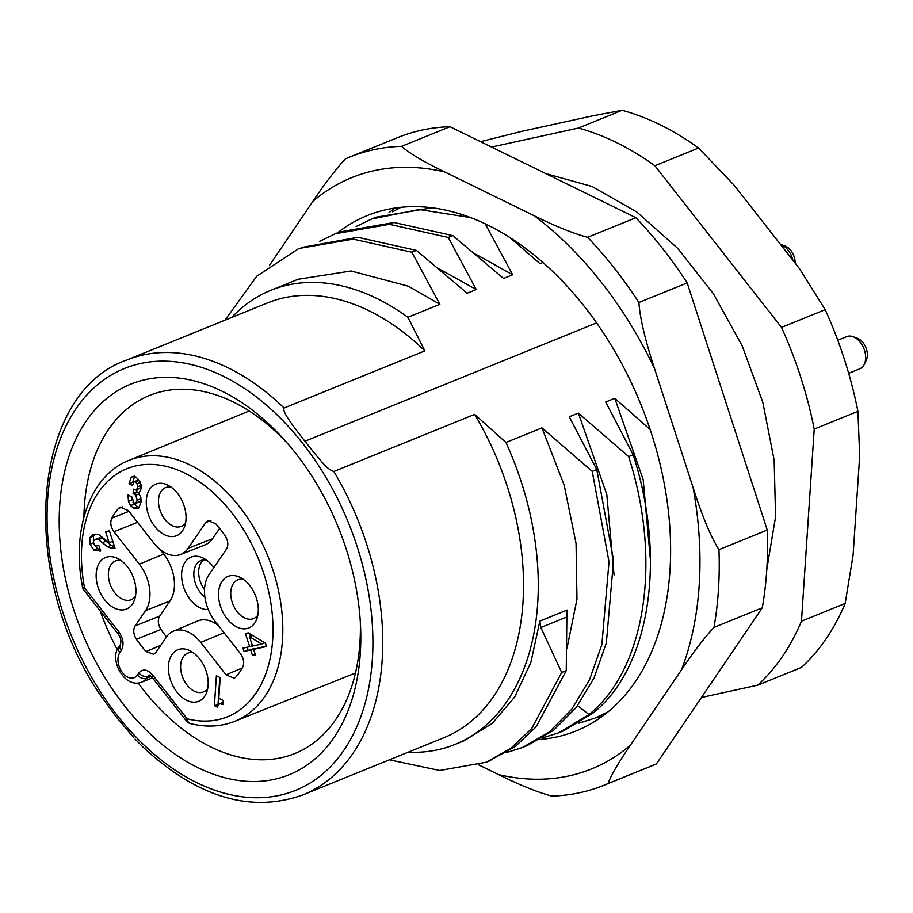 <?xml version="1.0" encoding="UTF-8"?>
<svg xmlns="http://www.w3.org/2000/svg" width="913" height="913" viewBox="0 0 913 913"><rect width="100%" height="100%" fill="white"/><g stroke="black" fill="none" stroke-linecap="round" stroke-linejoin="round"><path stroke-width="1.37" d="M139.872 501.591L134.257 503.337L131.894 496.957L127.991 495.029L128.459 501.363L130.582 505.631L133.812 508.29L137.658 508.701L138.844 507.925L141.127 501.808L140.796 497.494L138.833 493.397L141.447 488.227L140.203 481.505L135.9 477.02L132.294 476.62L131.152 477.373L129.018 483.753L132.556 485.499L134.017 481.802L135.455 481.961L137.03 483.742L137.509 486.823L136.87 489.117L135.569 489.984L133.435 489.163L133.138 493.522L135.775 495.28L137.201 500.278L135.66 503.462L139.872 501.591L140.853 497.779M140.67 482.269L139.096 480.489L137.669 480.318L134.017 481.802M115.004 548.199L109.412 530.852L105.6 531.686L109.149 542.71L98.661 534.562L92.909 534.516L89.805 537.643L89.953 544.285L94.016 550.14L100.692 551.041L99.026 545.848L95.306 545.632L93.548 543.361L93.662 540.758L95.648 539.366L98.456 539.651L107.563 546.784L111.089 548.245L115.004 548.199M95.055 539.549L99.289 537.883L95.055 539.549M222.989 704.608L223.263 700.476L218.823 698.285L220.193 677.617L216.381 675.734L214.395 705.692L217.362 707.164L218.447 704.471L219.999 703.683L222.989 704.608M218.447 704.471L223.137 702.417M265.455 643.231L248.29 632.869L245.414 633.496L249.66 646.689L242.961 648.15L244.022 651.448L250.721 649.988L252.49 655.477L255.366 654.849L253.597 649.36L266.516 646.53L265.455 643.231M141.138 484.198L140.511 487.645L135.569 489.984M135.067 625.919C132.956 629.81 133.401 634.238 136.391 639.226L160.985 629.468C157.96 624.469 157.515 620.03 159.638 616.138L135.067 625.919L145.566 610.569A34.454 22.642 67.9 0 0 139.358 564.143L113.977 531.731L137.555 522.316M136.391 639.226A88.629 58.238 -112.1 0 0 141.07 645.617A88.629 58.238 -112.1 0 0 146.069 651.562L153.704 654.279L155.861 652.464L166.36 637.114A34.454 22.642 67.9 0 1 173.504 631.111A34.454 22.642 67.9 0 1 200.666 642.41L226.047 674.821L234.276 678.233L236.09 676.875A106.011 69.662 -112.1 0 0 242.664 667.266C244.501 663.021 243.782 658.501 240.473 653.719L215.091 621.308A34.454 22.642 67.9 0 1 208.883 574.882L226.492 549.124C228.638 545.175 228.159 540.69 225.077 535.68A106.011 69.662 -112.1 0 0 220.467 529.46A106.011 69.662 -112.1 0 0 215.616 523.606L207.981 520.718L205.71 522.578L210.926 520.547M128.938 511.326L111.797 518.185A106.011 69.662 -112.1 0 1 118.359 508.575L120.288 507.172L128.402 510.629L153.783 543.041A34.454 22.642 67.9 0 0 180.626 554.465A34.454 22.642 67.9 0 0 188.089 548.336L205.71 522.578M111.797 518.185C109.948 522.43 110.678 526.949 113.977 531.731M132.385 604.144A27.801 18.271 -112.1 0 0 134.337 600.366A27.801 18.271 -112.1 0 0 117.263 558.265A27.801 18.271 -112.1 0 0 99.688 562.397A27.801 18.271 -112.1 0 0 104.698 599.864A27.801 18.271 -112.1 0 0 132.385 604.144M182.509 530.807A27.801 18.271 -112.1 0 0 184.46 527.029A27.801 18.271 -112.1 0 0 167.387 484.929A27.801 18.271 -112.1 0 0 149.812 489.071A27.801 18.271 -112.1 0 0 154.822 526.527A27.801 18.271 -112.1 0 0 182.509 530.807M204.638 696.379A27.801 18.271 -112.1 0 0 206.589 692.602A27.801 18.271 -112.1 0 0 189.516 650.501A27.801 18.271 -112.1 0 0 171.941 654.644A27.801 18.271 -112.1 0 0 176.951 692.111A27.801 18.271 -112.1 0 0 204.638 696.379M254.761 623.054A27.801 18.271 -112.1 0 0 256.713 619.265A27.801 18.271 -112.1 0 0 239.64 577.164A27.801 18.271 -112.1 0 0 222.064 581.307A27.801 18.271 -112.1 0 0 227.075 618.774A27.801 18.271 -112.1 0 0 254.761 623.054M234.732 721.316A140.785 92.51 67.9 0 0 279.583 595.984A140.785 92.51 67.9 0 0 239.491 506.738A140.785 92.51 67.9 0 0 128.87 460.414C90.741 475.091 70.986 528.992 82.547 587.07A6.95 1.541 -10.6 0 0 84.521 587.755A133.834 87.945 67.9 0 1 122.479 470.731A133.834 87.945 67.9 0 1 231.902 512.958A133.834 87.945 67.9 0 1 269.928 597.695A133.834 87.945 67.9 0 1 187.165 718.793L152.711 675.027A6.95 2.111 141.8 0 0 152.106 677.366L186.56 721.122A6.95 2.111 -38.2 0 1 187.165 718.793A6.95 4.725 104.2 0 0 190.315 723.564C206.178 727.501 220.992 726.759 234.732 721.316L355.477 672.984M288.12 444.095A193.202 126.964 -112.1 0 0 233.58 402.131A193.202 126.964 -112.1 0 0 150.394 395.112A193.202 126.964 -112.1 0 0 84.35 506.555A193.202 126.964 -112.1 0 0 83.905 517.146M100.179 610.957A193.202 126.964 -112.1 0 0 117.332 649.725M138.183 683.015A193.202 126.964 -112.1 0 0 210.686 746.88A193.202 126.964 -112.1 0 0 295.664 753.168A193.202 126.964 -112.1 0 0 359.927 642.455A193.202 126.964 -112.1 0 0 360.327 622.073M59.71 505.311A210.732 138.479 -112.1 0 0 197.505 767.445A210.732 138.479 -112.1 0 0 360.293 653.537A210.732 138.479 -112.1 0 0 360.567 626.603A210.732 138.479 -112.1 0 0 285.13 440.682A210.732 138.479 -112.1 0 0 222.487 391.415A210.732 138.479 -112.1 0 0 59.71 505.311M303.048 794.846L443.855 737.715A234.595 154.16 -112.1 0 0 522.955 602.831A234.595 154.16 -112.1 0 0 474.646 414.365L333.85 471.496A234.595 154.16 67.9 0 1 303.048 794.846C250.755 813.472 197.345 797.483 142.816 746.902L135.101 739.108M596.6 322.882L304.919 441.23C323.864 465.025 327.915 469.579 333.85 471.496M474.646 414.365L505.95 442.485L541.945 427.877L592.24 471.393L596.794 469.544L569.256 416.796L578.363 413.098L628.658 456.614L633.2 454.777L605.673 402.017L614.78 398.33L650.182 429.578M304.919 441.23C284.069 414.696 283.121 410.633 284.103 407.997L424.899 350.866L407.871 317.279L439.849 304.303L411.843 252.216L416.396 250.379L467.159 293.221L476.255 289.535L448.26 237.448L452.802 235.6L503.565 278.454L512.672 274.756L485.214 223.799M424.899 350.866A234.595 154.16 -112.1 0 0 369.548 311.025A234.595 154.16 -112.1 0 0 267.452 302.945L126.656 360.076C29.912 393.457 17.53 576.97 101.925 697.361L116.373 717.104L133.846 737.795M505.95 442.485A245.026 161.008 67.9 0 1 537.677 603.55A245.026 161.008 67.9 0 1 455.051 744.426A245.026 161.008 67.9 0 1 408.077 752.232M540.85 627.528L561.7 672.47L566.254 670.621L566.847 616.983L540.85 627.528L539.834 621.114L530.898 662.302L514.738 696.961L492.118 723.507L464.112 740.751L455.051 744.426M541.945 427.877L564.166 485.1L576.057 543.406L576.97 599.179L566.893 648.789M592.24 471.393L609.017 561.849L601.872 644.589L589.524 679.774L571.755 709.23L549.192 732.066L522.521 747.496L506.099 752.7M596.794 469.544L613.559 560.285L606.335 643.06L593.941 678.165L576.183 707.552L553.643 730.263L527.075 745.647L522.521 747.496M578.363 413.098L606.803 494.549L614.038 574.962M628.658 456.614C662.359 561.301 645.263 669.297 588.999 714.525L558.984 732.705L542.47 737.944M633.2 454.777C666.878 559.372 649.828 667.414 593.553 712.688L563.549 730.845L558.996 732.694M614.78 398.33L643.197 479.679L650.444 560.183M608.275 711.684L595.242 717.995L578.865 723.187M606.403 713.19L596.577 717.435M542.938 262.476L539.982 263.674L509.694 237.38M231.674 317.462A245.026 161.008 67.9 0 1 270.819 290.334A245.026 161.008 67.9 0 1 377.457 298.768A245.026 161.008 67.9 0 1 407.871 317.279M270.807 290.334L298.083 279.275L351.117 270.978L408.408 286.214L439.849 304.303M224.975 320.189L256.781 276.183L298.893 248.484L353.263 239.138L411.843 252.216M301.313 247.537L357.77 237.289L416.396 250.379M439.347 269.004L476.255 289.535M319.767 241.294L335.231 233.762L389.531 224.336L448.26 237.448M336.68 233.18L339.784 231.925L394.085 222.498L452.802 235.6M475.787 254.236L512.672 274.756M356.127 226.538L371.637 218.994L419.17 209.499L470.606 217.568M373.189 218.367L376.179 217.157L432.26 207.787M512.204 239.48L514.281 240.381M392.522 211.77L401.047 207.285M491.559 147.061L578.443 128.048A312.794 205.539 67.9 0 1 616.937 142.77A312.794 205.539 67.9 0 1 654.883 165.744L781.505 327.39A312.794 205.539 67.9 0 1 814.225 429.064L801.466 621.182A312.794 205.539 67.9 0 1 757.744 685.149L701.458 697.486M814.225 429.064L857.923 411.329L859.692 455.838L853.107 555.013L845.164 603.459A312.794 205.539 -112.1 0 1 826.025 638.917A312.794 205.539 -112.1 0 1 801.443 667.426L757.744 685.149M857.923 411.329A312.794 205.539 -112.1 0 0 825.204 309.667L799.434 268.593L734.063 185.145L698.582 148.02L654.883 165.744M698.582 148.02A312.794 205.539 -112.1 0 0 622.141 110.313L593.279 115.723L521.334 131.449L480.558 141.686M801.466 621.182L845.164 603.459M781.505 327.39L825.204 309.667M578.443 128.048L622.141 110.313M848.679 373.326L859.761 368.829A17.381 11.424 -112.1 0 0 864.2 364.481A17.381 11.424 -112.1 0 0 865.627 358.832A17.381 11.424 -112.1 0 0 854.26 337.217A17.381 11.424 -112.1 0 0 852.913 336.646A17.381 11.424 -112.1 0 0 846.693 336.623L837.769 340.241M864.2 364.481L866.209 360.418A13.9 9.13 -112.1 0 0 867.35 355.91A13.9 9.13 -112.1 0 0 858.254 338.62A13.9 9.13 -112.1 0 0 857.181 338.164L852.913 336.646M792.815 260.137A17.381 11.424 -112.1 0 0 782.007 244.981A17.381 11.424 -112.1 0 0 780.661 244.41A17.381 11.424 -112.1 0 0 780.421 244.33M795.132 263.092A13.9 9.13 -112.1 0 0 786.013 246.373A13.9 9.13 -112.1 0 0 784.929 245.917L780.661 244.41M566.254 670.621L536.205 726.737L515.149 746.629L488.227 761.374M566.847 616.983L567.133 610.032L539.834 621.114M561.7 672.47L531.697 728.563L510.572 748.512L486.184 762.229L439.746 770.481L389.394 759.81M114.73 546.773L111.203 545.312L102.096 538.168L99.289 537.883M100.293 549.786L97.657 548.667L94.496 545.015M93.594 542.813L93.446 536.159L94.941 534.002M109.149 542.71L112.756 541.249M223.639 702.211L222.087 702.999M218.481 704.437L214.395 705.692M218.036 704.208L219.816 677.423M266.311 645.89L253.597 649.36M255.206 654.37L252.49 655.477M254.522 648.983L250.721 649.988M254.362 648.504L244.022 651.448M247.663 649.965L246.807 647.306M252.376 645.582L249.66 646.689M250.447 636.338L249.58 633.656M249.523 636.715L261.632 644.064L252.536 646.062L249.523 636.715L252.593 635.471M264.747 642.809L261.632 644.064M128.459 501.363L132.1 499.89L131.609 496.809M139.415 493.807L136.779 492.05L133.138 493.522M136.779 492.05L136.95 489.528M133.241 482.555L132.659 482.269L134.804 475.901M139.312 507.434L137.452 506.818L133.001 502.241M132.659 482.269L129.018 483.753M159.638 616.138L170.023 600.948A34.751 22.836 -112.1 0 0 163.758 554.111L160.277 549.672M166.508 636.897A88.321 58.044 67.9 0 1 165.47 635.585A88.321 58.044 67.9 0 1 160.985 629.468M180.626 554.465L205.014 544.901A34.751 22.836 -112.1 0 0 212.546 538.716L219.611 528.387M218.549 625.725A34.751 22.836 -112.1 0 0 197.665 620.988L173.504 631.111M213.847 567.624A27.801 18.271 -112.1 0 0 202.72 557.866A27.801 18.271 -112.1 0 0 185.156 562.009A27.801 18.271 -112.1 0 0 185.727 592.343A27.801 18.271 -112.1 0 0 208.267 609.496M160.734 645.343L146.069 651.562M118.359 508.575L122.684 506.898M206.441 560.057A20.908 13.741 -112.1 0 0 200.86 560.571A20.908 13.741 -112.1 0 0 196.489 564.223A20.908 13.741 -112.1 0 0 204.877 596.942M204.523 589.684A20.942 13.763 67.9 0 1 201.328 562.225A20.942 13.763 67.9 0 1 203.428 559.92M120.984 560.456A20.908 13.741 -112.1 0 0 115.403 560.97A20.908 13.741 -112.1 0 0 111.032 564.622A20.908 13.741 -112.1 0 0 112.436 589.284A20.908 13.741 -112.1 0 0 131.13 599.715A20.908 13.741 -112.1 0 0 135.489 596.2M171.108 487.12A20.908 13.741 -112.1 0 0 165.527 487.633A20.908 13.741 -112.1 0 0 161.156 491.285A20.908 13.741 -112.1 0 0 162.56 515.959A20.908 13.741 -112.1 0 0 181.242 526.379A20.908 13.741 -112.1 0 0 185.601 522.864M193.236 652.692A20.908 13.741 -112.1 0 0 187.656 653.206A20.908 13.741 -112.1 0 0 183.285 656.858A20.908 13.741 -112.1 0 0 184.688 681.532A20.908 13.741 -112.1 0 0 203.371 691.951A20.908 13.741 -112.1 0 0 207.73 688.436M243.349 579.356A20.908 13.741 -112.1 0 0 237.779 579.869A20.908 13.741 -112.1 0 0 233.397 583.533A20.908 13.741 -112.1 0 0 234.812 608.195A20.908 13.741 -112.1 0 0 253.494 618.615A20.908 13.741 -112.1 0 0 257.854 615.111M687.204 282.916L638.895 302.511A338.86 222.669 67.9 0 0 587.607 237.312L635.916 217.716A338.86 222.669 -112.1 0 1 687.204 282.916L767.262 530.042L718.953 549.649A338.86 222.669 67.9 0 1 718.463 589.501A338.86 222.669 67.9 0 1 713.966 627.402C704.425 637.731 693.583 651.893 681.475 669.88L630.392 745.191A319.048 209.659 67.9 0 1 569.632 775.753A319.048 209.659 67.9 0 1 498.601 774.601L478.823 764.923M587.607 237.312C573.49 233.545 555.743 226.39 534.379 215.833A319.048 209.659 67.9 0 1 654.518 368.544C645.16 340.047 639.956 318.044 638.895 302.511M269.597 265.192L312.897 201.351A319.048 209.659 67.9 0 1 373.657 170.788A319.048 209.659 67.9 0 1 444.688 171.941L534.379 215.833M444.688 171.941C423.107 161.475 408.773 152.928 401.663 146.32L449.972 126.713L635.916 217.716M654.518 368.544L693.138 487.759A319.048 209.659 67.9 0 1 681.475 669.88M539.845 739.473A278.043 182.703 -112.1 0 0 576.171 730.914A278.043 182.703 -112.1 0 0 669.982 570.34A278.043 182.703 -112.1 0 0 575.441 295.584A278.043 182.703 -112.1 0 0 367.106 215.628A278.043 182.703 -112.1 0 0 337.525 232.838M312.897 201.351C325.017 183.365 335.847 169.202 345.399 158.873A338.86 222.669 67.9 0 1 349.337 157.207A338.86 222.669 67.9 0 1 372.664 149.937A338.86 222.669 67.9 0 1 401.663 146.32M498.601 774.601C519.965 785.157 537.7 792.313 551.817 796.09A338.86 222.669 67.9 0 0 580.816 792.473A338.86 222.669 67.9 0 0 604.144 785.203A338.86 222.669 67.9 0 0 608.092 783.525C610.626 776.05 618.055 763.268 630.392 745.191M604.144 785.203L652.453 765.596A338.86 222.669 -112.1 0 0 656.39 763.93L762.275 607.807L713.966 627.402M608.092 783.525L656.39 763.93M718.953 549.649C710.873 536.97 702.268 516.336 693.138 487.759M762.275 607.807A338.86 222.669 -112.1 0 0 766.772 569.906A338.86 222.669 -112.1 0 0 767.262 530.042M449.972 126.713A338.86 222.669 -112.1 0 0 397.646 137.601L349.337 157.207M601.576 716.853A278.043 182.703 67.9 0 1 596.406 717.504M388.972 212.74A278.043 182.703 67.9 0 1 395.124 208.027M139.096 480.489L135.455 481.961M152.711 675.027C147.415 669.206 142.805 668.51 138.89 672.927L137.475 675.004A14.973 9.838 67.9 0 1 137.064 675.552A14.973 9.838 67.9 0 1 122.285 672.345A14.973 9.838 67.9 0 1 119.865 652.533L121.292 650.455C124.248 644.818 123.426 638.586 118.816 631.762L84.521 587.755A6.95 2.077 142.1 0 0 83.893 590.06A6.95 6.95 0 0 1 82.547 587.07M137.475 675.004A6.95 4.805 34.4 0 0 146.4 678.256L151.181 676.339M138.89 672.927A6.95 4.805 -145.6 0 0 147.815 676.179L146.4 678.256A21.923 14.403 67.9 0 1 145.806 679.055A21.923 14.403 67.9 0 1 141.709 682.137L152.471 677.823M325.473 476.609A227.645 149.595 67.9 0 1 343.847 750.315A227.645 149.595 67.9 0 1 142.793 743.878A227.645 149.595 67.9 0 1 76.772 407.643A227.645 149.595 67.9 0 1 277.198 414.981A227.645 149.595 67.9 0 1 325.473 476.609M126.656 360.076A234.595 154.16 67.9 0 1 228.752 368.156A234.595 154.16 67.9 0 1 284.103 407.997M593.553 712.688L588.999 714.525L577.609 705.681M83.893 590.06L118.188 634.067A6.95 2.077 -37.9 0 1 118.816 631.762M121.292 650.455A6.95 4.805 -145.6 0 1 120.368 644.624M118.188 634.067C120.733 637.217 121.463 640.721 120.402 644.567L118.987 646.644A6.95 4.805 34.4 0 0 119.865 652.533M149.218 675.049L147.815 676.179L149.903 675.346M114.958 548.085L114.285 548.359M114.559 546.841L111.089 548.245M111.203 545.312L107.563 546.784M106.136 541.135L102.496 542.619M102.096 538.168L98.456 539.651M100.658 550.927L99.939 551.224M97.657 548.667L94.016 550.14M93.423 542.881L89.953 544.285M93.446 536.159L89.805 537.643M140.842 498.806L137.201 500.278M139.187 493.899L135.775 495.28M133.72 493.807L137.361 492.335M141.15 485.351L137.509 486.823M140.556 482.315L137.03 483.742M133.606 476.381L131.152 477.373M137.452 506.818L133.812 508.29M134.222 504.159L130.582 505.631M170.023 600.948L145.566 610.569M224.084 632.789L200.666 642.41M242.265 667.962L226.047 674.821M188.089 548.336L212.546 538.716M139.358 564.143L163.758 554.111M186.56 721.122A6.95 6.95 0 0 0 190.315 723.564M766.806 569.278L775.582 516.712L774.167 460.22L762.834 402.393L742.246 345.993L713.43 293.792L677.743 248.37L636.76 211.976L592.138 186.503L545.654 173.55M486.195 762.229L490.738 760.392M128.87 460.414L249.158 410.964M118.987 646.644C108.613 658.958 124.236 689.053 141.709 682.137M149.298 674.958L152.106 677.366M219.337 703.855L222.977 702.382M136.037 489.893L139.678 488.421"/></g></svg>

